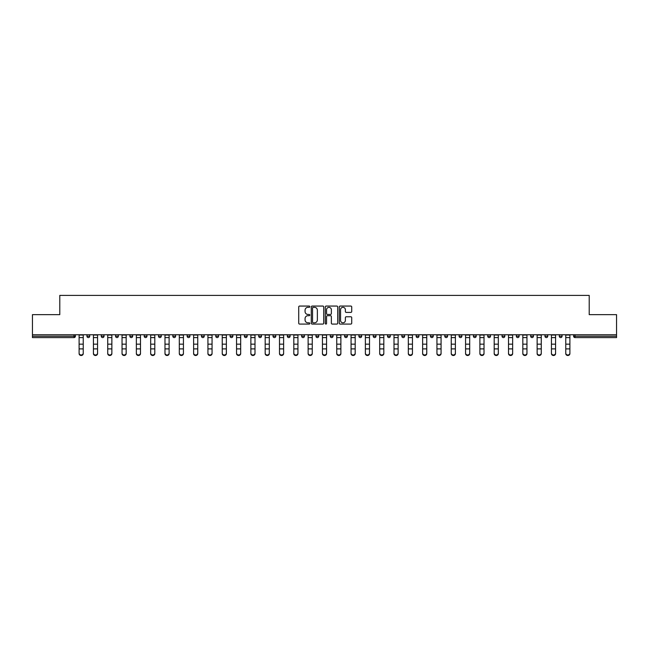 <?xml version="1.0" encoding="UTF-8"?>
<svg xmlns="http://www.w3.org/2000/svg" width="649" height="649" viewBox="0 0 649 649"><rect width="100%" height="100%" fill="white"/><g stroke="black" fill="none" stroke-linecap="round" stroke-linejoin="round"><path stroke-width="0.97" d="M309.816 306.693A0.633 0.633 0 0 0 309.192 306.06L299.619 306.06A0.9 0.9 0 0 0 298.718 306.961L298.718 323.178A0.9 0.9 0 0 0 299.619 324.078L309.192 324.078A0.633 0.633 0 0 0 309.816 323.445A0.633 0.633 0 0 0 309.192 322.813L307.951 322.813A2.88 2.88 0 0 1 305.071 319.933L305.071 318.578A2.88 2.88 0 0 1 307.951 315.698L309.192 315.698A0.633 0.633 0 0 0 309.816 315.065A0.633 0.633 0 0 0 309.192 314.441L307.951 314.441A2.88 2.88 0 0 1 305.071 311.552L305.071 310.206A2.88 2.88 0 0 1 307.951 307.326L309.192 307.326A0.633 0.633 0 0 0 309.816 306.693M350.817 312.412A0.9 0.9 0 0 0 351.717 311.512L351.717 306.961A0.9 0.9 0 0 0 350.817 306.06L340.19 306.06A0.9 0.9 0 0 0 339.289 306.961L339.289 323.178A0.9 0.9 0 0 0 340.19 324.078L350.817 324.078A0.9 0.9 0 0 0 351.717 323.178L351.717 317.677A0.9 0.9 0 0 0 350.817 316.777L346.274 316.777A0.9 0.9 0 0 0 345.373 317.677L345.373 320.403A2.409 2.409 0 0 1 342.964 322.813A2.409 2.409 0 0 1 340.555 320.403L340.555 309.735A2.409 2.409 0 0 1 342.964 307.326A2.409 2.409 0 0 1 345.373 309.735L345.373 311.512A0.9 0.9 0 0 0 346.274 312.412L350.817 312.412M32.45 334.746L32.45 314.651L59.789 314.651L59.789 295.384L589.211 295.384L589.211 314.651L616.55 314.651L616.55 334.746L32.45 334.746L32.45 336.214L74.01 336.214L74.01 334.746M323.713 306.961A0.9 0.9 0 0 0 322.813 306.06L312.185 306.06A0.9 0.9 0 0 0 311.285 306.961L311.285 323.178A0.9 0.9 0 0 0 312.185 324.078L322.813 324.078A0.9 0.9 0 0 0 323.713 323.178L323.713 306.961M326.187 306.06L336.815 306.06A0.9 0.9 0 0 1 337.715 306.961L337.715 323.178A0.9 0.9 0 0 1 336.815 324.078L332.272 324.078A0.9 0.9 0 0 1 331.363 323.178L331.363 316.598A0.9 0.9 0 0 0 330.463 315.698L327.453 315.698A0.9 0.9 0 0 0 326.552 316.598L326.552 323.445A0.633 0.633 0 0 1 325.92 324.078A0.633 0.633 0 0 1 325.287 323.445L325.287 306.961A0.9 0.9 0 0 1 326.187 306.06M75.389 334.746L75.389 336.214A1.379 1.379 0 0 1 74.01 337.594L32.45 337.594L32.45 336.214M616.55 334.746L616.55 337.594L574.99 337.594A1.379 1.379 0 0 1 573.611 336.214L573.611 334.746M86.95 334.746L86.95 336.214L86.95 334.746M74.01 337.594A1.379 1.379 0 0 0 75.389 336.214A1.379 1.379 0 0 1 74.01 337.594L74.01 336.214L75.389 336.214M88.329 337.594A1.379 1.379 0 0 1 86.95 336.214A1.379 1.379 0 0 0 88.329 337.594A1.379 1.379 0 0 0 89.7 336.214L89.7 334.746L89.7 336.214A1.379 1.379 0 0 1 88.329 337.594A1.379 1.379 0 0 1 86.95 336.214L89.7 336.214A1.379 1.379 0 0 1 88.329 337.594M101.268 334.746L101.268 336.214L101.268 334.746M104.018 334.746L104.018 336.214A1.379 1.379 0 0 1 102.639 337.594A1.379 1.379 0 0 1 101.268 336.214A1.379 1.379 0 0 0 102.639 337.594A1.379 1.379 0 0 0 104.018 336.214A1.379 1.379 0 0 1 102.639 337.594A1.379 1.379 0 0 1 101.268 336.214L104.018 336.214M115.579 334.746L115.579 336.214L115.579 334.746M118.329 334.746L118.329 336.214L118.329 334.746M129.889 336.214A1.379 1.379 0 0 0 131.268 337.594A1.379 1.379 0 0 0 132.647 336.214A1.379 1.379 0 0 1 131.268 337.594A1.379 1.379 0 0 0 132.647 336.214L132.647 334.746L132.647 336.214L129.889 336.214A1.379 1.379 0 0 0 131.268 337.594A1.379 1.379 0 0 1 129.889 336.214L129.889 334.746M144.208 334.746L144.208 336.214L144.208 334.746M146.958 334.746L146.958 336.214L146.958 334.746M161.268 334.746L161.268 336.214A1.379 1.379 0 0 1 159.897 337.594A1.379 1.379 0 0 1 158.518 336.214L158.518 334.746M174.208 337.594A1.379 1.379 0 0 0 175.587 336.214L175.587 334.746L175.587 336.214A1.379 1.379 0 0 1 174.208 337.594A1.379 1.379 0 0 1 172.829 336.214L172.829 334.746M187.147 334.746L187.147 336.214L187.147 334.746M189.897 334.746L189.897 336.214A1.379 1.379 0 0 1 188.518 337.594A1.379 1.379 0 0 1 187.147 336.214L189.897 336.214A1.379 1.379 0 0 1 188.518 337.594M204.208 334.746L204.208 336.214A1.379 1.379 0 0 1 202.837 337.594A1.379 1.379 0 0 1 201.458 336.214L201.458 334.746M217.147 337.594A1.379 1.379 0 0 0 218.526 336.214L218.526 334.746L218.526 336.214A1.379 1.379 0 0 1 217.147 337.594A1.379 1.379 0 0 1 215.776 336.214L215.776 334.746M232.837 334.746L232.837 336.214A1.379 1.379 0 0 1 231.466 337.594A1.379 1.379 0 0 1 230.087 336.214L230.087 334.746M244.397 334.746L244.397 336.214L244.397 334.746M247.155 334.746L247.155 336.214A1.379 1.379 0 0 1 245.776 337.594A1.379 1.379 0 0 1 244.397 336.214L247.155 336.214A1.379 1.379 0 0 1 245.776 337.594M261.466 334.746L261.466 336.214L258.716 336.214A1.379 1.379 0 0 0 260.087 337.594A1.379 1.379 0 0 1 258.716 336.214L258.716 334.746M274.405 337.594A1.379 1.379 0 0 0 275.776 336.214L275.776 334.746L275.776 336.214A1.379 1.379 0 0 1 274.405 337.594A1.379 1.379 0 0 1 273.026 336.214L273.026 334.746M290.095 334.746L290.095 336.214A1.379 1.379 0 0 1 288.716 337.594A1.379 1.379 0 0 1 287.337 336.214L287.337 334.746M301.655 334.746L301.655 336.214L301.655 334.746M304.405 334.746L304.405 336.214A1.379 1.379 0 0 1 303.026 337.594A1.379 1.379 0 0 1 301.655 336.214L304.405 336.214A1.379 1.379 0 0 1 303.026 337.594M318.716 334.746L318.716 336.214A1.379 1.379 0 0 1 317.345 337.594A1.379 1.379 0 0 1 315.966 336.214L315.966 334.746M330.284 336.214L333.034 336.214A1.379 1.379 0 0 1 331.655 337.594A1.379 1.379 0 0 0 333.034 336.214L333.034 334.746L333.034 336.214A1.379 1.379 0 0 1 331.655 337.594A1.379 1.379 0 0 1 330.284 336.214L330.284 334.746M347.345 334.746L347.345 336.214A1.379 1.379 0 0 1 345.974 337.594A1.379 1.379 0 0 1 344.595 336.214L344.595 334.746M358.905 334.746L358.905 336.214L358.905 334.746M361.663 334.746L361.663 336.214L361.663 334.746M373.224 334.746L373.224 336.214L373.224 334.746M375.974 334.746L375.974 336.214A1.379 1.379 0 0 1 374.595 337.594A1.379 1.379 0 0 1 373.224 336.214L375.974 336.214A1.379 1.379 0 0 1 374.595 337.594M387.534 334.746L387.534 336.214L387.534 334.746M390.284 334.746L390.284 336.214L390.284 334.746M401.845 334.746L401.845 336.214L401.845 334.746M404.603 334.746L404.603 336.214A1.379 1.379 0 0 1 403.224 337.594A1.379 1.379 0 0 1 401.845 336.214A1.379 1.379 0 0 0 403.224 337.594A1.379 1.379 0 0 0 404.603 336.214A1.379 1.379 0 0 1 403.224 337.594A1.379 1.379 0 0 1 401.845 336.214L404.603 336.214M418.913 334.746L418.913 336.214A1.379 1.379 0 0 1 417.534 337.594A1.379 1.379 0 0 1 416.163 336.214L416.163 334.746M433.224 334.746L433.224 336.214L430.474 336.214A1.379 1.379 0 0 0 431.853 337.594A1.379 1.379 0 0 1 430.474 336.214L430.474 334.746M447.542 334.746L447.542 336.214A1.379 1.379 0 0 1 446.163 337.594A1.379 1.379 0 0 1 444.792 336.214L444.792 334.746M459.103 334.746L459.103 336.214L459.103 334.746M461.853 334.746L461.853 336.214A1.379 1.379 0 0 1 460.482 337.594A1.379 1.379 0 0 1 459.103 336.214A1.379 1.379 0 0 0 460.482 337.594A1.379 1.379 0 0 1 459.103 336.214L461.853 336.214A1.379 1.379 0 0 1 460.482 337.594M476.171 334.746L476.171 336.214A1.379 1.379 0 0 1 474.792 337.594A1.379 1.379 0 0 1 473.413 336.214L473.413 334.746M490.482 334.746L490.482 336.214L487.732 336.214A1.379 1.379 0 0 0 489.103 337.594A1.379 1.379 0 0 1 487.732 336.214L487.732 334.746M504.792 334.746L504.792 336.214A1.379 1.379 0 0 1 503.421 337.594A1.379 1.379 0 0 1 502.042 336.214L502.042 334.746M519.111 334.746L519.111 336.214L516.353 336.214A1.379 1.379 0 0 0 517.732 337.594A1.379 1.379 0 0 1 516.353 336.214L516.353 334.746M533.421 334.746L533.421 336.214A1.379 1.379 0 0 1 532.042 337.594A1.379 1.379 0 0 1 530.671 336.214L530.671 334.746M547.732 334.746L547.732 336.214L544.982 336.214A1.379 1.379 0 0 0 546.361 337.594A1.379 1.379 0 0 1 544.982 336.214L544.982 334.746M562.05 334.746L562.05 336.214A1.379 1.379 0 0 1 560.671 337.594A1.379 1.379 0 0 1 559.3 336.214L559.3 334.746M116.958 337.594A1.379 1.379 0 0 1 115.579 336.214A1.379 1.379 0 0 0 116.958 337.594A1.379 1.379 0 0 0 118.329 336.214A1.379 1.379 0 0 1 116.958 337.594A1.379 1.379 0 0 1 115.579 336.214L118.329 336.214A1.379 1.379 0 0 1 116.958 337.594M145.579 337.594A1.379 1.379 0 0 1 144.208 336.214A1.379 1.379 0 0 0 145.579 337.594A1.379 1.379 0 0 0 146.958 336.214A1.379 1.379 0 0 1 145.579 337.594A1.379 1.379 0 0 1 144.208 336.214L146.958 336.214A1.379 1.379 0 0 1 145.579 337.594M260.087 337.594A1.379 1.379 0 0 0 261.466 336.214A1.379 1.379 0 0 1 260.087 337.594A1.379 1.379 0 0 1 258.716 336.214M360.284 337.594A1.379 1.379 0 0 1 358.905 336.214L361.663 336.214A1.379 1.379 0 0 1 360.284 337.594A1.379 1.379 0 0 0 361.663 336.214A1.379 1.379 0 0 1 360.284 337.594M388.913 337.594A1.379 1.379 0 0 1 387.534 336.214A1.379 1.379 0 0 0 388.913 337.594A1.379 1.379 0 0 0 390.284 336.214A1.379 1.379 0 0 1 388.913 337.594A1.379 1.379 0 0 1 387.534 336.214L390.284 336.214M431.853 337.594A1.379 1.379 0 0 0 433.224 336.214A1.379 1.379 0 0 1 431.853 337.594A1.379 1.379 0 0 1 430.474 336.214M489.103 337.594A1.379 1.379 0 0 0 490.482 336.214A1.379 1.379 0 0 1 489.103 337.594A1.379 1.379 0 0 1 487.732 336.214M519.111 336.214A1.379 1.379 0 0 1 517.732 337.594A1.379 1.379 0 0 0 519.111 336.214A1.379 1.379 0 0 1 517.732 337.594A1.379 1.379 0 0 1 516.353 336.214M546.361 337.594A1.379 1.379 0 0 0 547.732 336.214A1.379 1.379 0 0 1 546.361 337.594A1.379 1.379 0 0 1 544.982 336.214M560.671 337.594A1.379 1.379 0 0 0 562.05 336.214A1.379 1.379 0 0 1 560.671 337.594M574.99 334.746L574.99 337.594A1.379 1.379 0 0 1 573.611 336.214L616.55 336.214M313.175 307.326A0.633 0.633 0 0 0 312.542 307.951L312.542 322.18A0.633 0.633 0 0 0 313.175 322.813L314.481 322.813A2.88 2.88 0 0 0 317.361 319.933L317.361 310.206A2.88 2.88 0 0 0 314.481 307.326L313.175 307.326M331.363 309.776A2.409 2.409 0 0 0 328.962 307.366A2.409 2.409 0 0 0 326.552 309.776L326.552 313.54A0.9 0.9 0 0 0 327.453 314.441L330.463 314.441A0.9 0.9 0 0 0 331.363 313.54L331.363 309.776M79.105 349.397L79.105 353.113A2.061 1.874 0 0 0 81.174 354.987A2.061 1.874 0 0 0 83.234 353.113L83.234 353.616A2.061 1.874 180 0 1 79.105 353.616M83.234 353.113L83.234 334.746M79.105 353.113L79.105 334.746M93.424 349.397L93.424 353.113A2.061 1.874 0 0 0 95.484 354.987A2.061 1.874 0 0 0 97.553 353.113L97.553 353.616A2.061 1.874 180 0 1 93.424 353.616M107.734 349.397L107.734 353.113A2.061 1.874 0 0 0 109.795 354.987A2.061 1.874 0 0 0 111.863 353.113L111.863 353.616A2.061 1.874 180 0 1 107.734 353.616M122.044 349.397L122.044 353.113A2.061 1.874 0 0 0 124.113 354.987A2.061 1.874 0 0 0 126.174 353.113L126.174 353.616A2.061 1.874 180 0 1 122.044 353.616M136.363 349.397L136.363 353.113A2.061 1.874 0 0 0 138.424 354.987A2.061 1.874 0 0 0 140.492 353.113L140.492 353.616A2.061 1.874 180 0 1 136.363 353.616M150.673 349.397L150.673 353.113A2.061 1.874 0 0 0 152.742 354.987A2.061 1.874 0 0 0 154.803 353.113L154.803 353.616A2.061 1.874 180 0 1 150.673 353.616M97.553 353.113L97.553 334.746M93.424 353.113L93.424 334.746M111.863 353.113L111.863 334.746M107.734 353.113L107.734 334.746M126.174 353.113L126.174 334.746M122.044 353.113L122.044 334.746M140.492 353.113L140.492 334.746M136.363 353.113L136.363 334.746M154.803 353.113L154.803 334.746M150.673 353.113L150.673 334.746M164.984 349.397L164.984 353.113A2.061 1.874 0 0 0 167.053 354.987A2.061 1.874 0 0 0 169.113 353.113L169.113 353.616A2.061 1.874 180 0 1 164.984 353.616M169.113 353.113L169.113 334.746M164.984 353.113L164.984 334.746M179.302 349.397L179.302 353.113A2.061 1.874 0 0 0 181.363 354.987A2.061 1.874 0 0 0 183.432 353.113L183.432 353.616A2.061 1.874 180 0 1 179.302 353.616M183.432 353.113L183.432 334.746M179.302 353.113L179.302 334.746M193.613 349.397L193.613 353.113A2.061 1.874 0 0 0 195.682 354.987A2.061 1.874 0 0 0 197.742 353.113L197.742 353.616A2.061 1.874 180 0 1 193.613 353.616M197.742 353.113L197.742 334.746M193.613 353.113L193.613 334.746M207.931 349.397L207.931 353.113A2.061 1.874 0 0 0 209.992 354.987A2.061 1.874 0 0 0 212.053 353.113L212.053 353.616A2.061 1.874 180 0 1 207.931 353.616M212.053 353.113L212.053 334.746M207.931 353.113L207.931 334.746M222.242 349.397L222.242 353.113A2.061 1.874 0 0 0 224.303 354.987A2.061 1.874 0 0 0 226.371 353.113L226.371 353.616A2.061 1.874 180 0 1 222.242 353.616M226.371 353.113L226.371 334.746M222.242 353.113L222.242 334.746M236.552 349.397L236.552 353.113A2.061 1.874 0 0 0 238.621 354.987A2.061 1.874 0 0 0 240.682 353.113L240.682 353.616A2.061 1.874 180 0 1 236.552 353.616M240.682 353.113L240.682 334.746M236.552 353.113L236.552 334.746M250.871 349.397L250.871 353.113A2.061 1.874 0 0 0 252.932 354.987A2.061 1.874 0 0 0 255 353.113L255 353.616A2.061 1.874 180 0 1 250.871 353.616M255 353.113L255 334.746M250.871 353.113L250.871 334.746M265.181 349.397L265.181 353.113A2.061 1.874 0 0 0 267.25 354.987A2.061 1.874 0 0 0 269.311 353.113L269.311 353.616A2.061 1.874 180 0 1 265.181 353.616M269.311 353.113L269.311 334.746M265.181 353.113L265.181 334.746M279.492 349.397L279.492 353.113A2.061 1.874 0 0 0 281.561 354.987A2.061 1.874 0 0 0 283.621 353.113L283.621 353.616A2.061 1.874 180 0 1 279.492 353.616M283.621 353.113L283.621 334.746M279.492 353.113L279.492 334.746M293.81 349.397L293.81 353.113A2.061 1.874 0 0 0 295.871 354.987A2.061 1.874 0 0 0 297.94 353.113L297.94 353.616A2.061 1.874 180 0 1 293.81 353.616M297.94 353.113L297.94 334.746M293.81 353.113L293.81 334.746M308.121 349.397L308.121 353.113A2.061 1.874 0 0 0 310.19 354.987A2.061 1.874 0 0 0 312.25 353.113L312.25 353.616A2.061 1.874 180 0 1 308.121 353.616M312.25 353.113L312.25 334.746M308.121 353.113L308.121 334.746M322.439 349.397L322.439 353.113A2.061 1.874 0 0 0 324.5 354.987A2.061 1.874 0 0 0 326.561 353.113L326.561 353.616A2.061 1.874 180 0 1 322.439 353.616M326.561 353.113L326.561 334.746M322.439 353.113L322.439 334.746M336.75 349.397L336.75 353.113A2.061 1.874 0 0 0 338.81 354.987A2.061 1.874 0 0 0 340.879 353.113L340.879 353.616A2.061 1.874 180 0 1 336.75 353.616M340.879 353.113L340.879 334.746M336.75 353.113L336.75 334.746M351.06 349.397L351.06 353.113A2.061 1.874 0 0 0 353.129 354.987A2.061 1.874 0 0 0 355.19 353.113L355.19 353.616A2.061 1.874 180 0 1 351.06 353.616M355.19 353.113L355.19 334.746M351.06 353.113L351.06 334.746M365.379 349.397L365.379 353.113A2.061 1.874 0 0 0 367.439 354.987A2.061 1.874 0 0 0 369.508 353.113L369.508 353.616A2.061 1.874 180 0 1 365.379 353.616M369.508 353.113L369.508 334.746M365.379 353.113L365.379 334.746M379.689 349.397L379.689 353.113A2.061 1.874 0 0 0 381.75 354.987A2.061 1.874 0 0 0 383.819 353.113L383.819 353.616A2.061 1.874 180 0 1 379.689 353.616M383.819 353.113L383.819 334.746M379.689 353.113L379.689 334.746M394 349.397L394 353.113A2.061 1.874 0 0 0 396.068 354.987A2.061 1.874 0 0 0 398.129 353.113L398.129 353.616A2.061 1.874 180 0 1 394 353.616M398.129 353.113L398.129 334.746M394 353.113L394 334.746M408.318 349.397L408.318 353.113A2.061 1.874 0 0 0 410.379 354.987A2.061 1.874 0 0 0 412.448 353.113L412.448 353.616A2.061 1.874 180 0 1 408.318 353.616M412.448 353.113L412.448 334.746M408.318 353.113L408.318 334.746M422.629 349.397L422.629 353.113A2.061 1.874 0 0 0 424.697 354.987A2.061 1.874 0 0 0 426.758 353.113L426.758 353.616A2.061 1.874 180 0 1 422.629 353.616M426.758 353.113L426.758 334.746M422.629 353.113L422.629 334.746M436.947 349.397L436.947 353.113A2.061 1.874 0 0 0 439.008 354.987A2.061 1.874 0 0 0 441.069 353.113L441.069 353.616A2.061 1.874 180 0 1 436.947 353.616M441.069 353.113L441.069 334.746M436.947 353.113L436.947 334.746M451.258 349.397L451.258 353.113A2.061 1.874 0 0 0 453.318 354.987A2.061 1.874 0 0 0 455.387 353.113L455.387 353.616A2.061 1.874 180 0 1 451.258 353.616M455.387 353.113L455.387 334.746M451.258 353.113L451.258 334.746M465.568 349.397L465.568 353.113A2.061 1.874 0 0 0 467.637 354.987A2.061 1.874 0 0 0 469.698 353.113L469.698 353.616A2.061 1.874 180 0 1 465.568 353.616M469.698 353.113L469.698 334.746M465.568 353.113L465.568 334.746M479.887 349.397L479.887 353.113A2.061 1.874 0 0 0 481.947 354.987A2.061 1.874 0 0 0 484.016 353.113L484.016 353.616A2.061 1.874 180 0 1 479.887 353.616M484.016 353.113L484.016 334.746M479.887 353.113L479.887 334.746M494.197 349.397L494.197 353.113A2.061 1.874 0 0 0 496.258 354.987A2.061 1.874 0 0 0 498.327 353.113L498.327 353.616A2.061 1.874 180 0 1 494.197 353.616M498.327 353.113L498.327 334.746M494.197 353.113L494.197 334.746M508.508 349.397L508.508 353.113A2.061 1.874 0 0 0 510.576 354.987A2.061 1.874 0 0 0 512.637 353.113L512.637 353.616A2.061 1.874 180 0 1 508.508 353.616M512.637 353.113L512.637 334.746M508.508 353.113L508.508 334.746M522.826 349.397L522.826 353.113A2.061 1.874 0 0 0 524.887 354.987A2.061 1.874 0 0 0 526.956 353.113L526.956 353.616A2.061 1.874 180 0 1 522.826 353.616M526.956 353.616L526.956 334.746M522.826 353.113L522.826 334.746M537.137 349.397L537.137 353.113A2.061 1.874 0 0 0 539.205 354.987A2.061 1.874 0 0 0 541.266 353.113L541.266 353.616A2.061 1.874 180 0 1 537.137 353.616M541.266 353.113L541.266 334.746M537.137 353.113L537.137 334.746M551.447 349.397L551.447 353.113A2.061 1.874 0 0 0 553.516 354.987A2.061 1.874 0 0 0 555.576 353.113L555.576 353.616A2.061 1.874 180 0 1 551.447 353.616M555.576 353.113L555.576 334.746M551.447 353.113L551.447 334.746M565.766 349.397L565.766 353.113A2.061 1.874 0 0 0 567.826 354.987A2.061 1.874 0 0 0 569.895 353.113L569.895 353.616A2.061 1.874 180 0 1 565.766 353.616M569.895 353.616L569.895 334.746M565.766 353.113L565.766 334.746M159.897 337.594A1.379 1.379 0 0 0 161.268 336.214L158.518 336.214M175.587 336.214L172.829 336.214M202.837 337.594A1.379 1.379 0 0 0 204.208 336.214L201.458 336.214M218.526 336.214L215.776 336.214M231.466 337.594A1.379 1.379 0 0 0 232.837 336.214L230.087 336.214M275.776 336.214L273.026 336.214M288.716 337.594A1.379 1.379 0 0 0 290.095 336.214L287.337 336.214M317.345 337.594A1.379 1.379 0 0 0 318.716 336.214L315.966 336.214M345.974 337.594A1.379 1.379 0 0 0 347.345 336.214L344.595 336.214M417.534 337.594A1.379 1.379 0 0 0 418.913 336.214L416.163 336.214M446.163 337.594A1.379 1.379 0 0 0 447.542 336.214L444.792 336.214M474.792 337.594A1.379 1.379 0 0 0 476.171 336.214L473.413 336.214M503.421 337.594A1.379 1.379 0 0 0 504.792 336.214L502.042 336.214M532.042 337.594A1.379 1.379 0 0 0 533.421 336.214L530.671 336.214M562.05 336.214L559.3 336.214M574.99 337.594A1.379 1.379 0 0 1 573.611 336.214M79.105 344.157L83.234 344.157M79.105 348.894L83.234 348.894M79.105 337.594L83.234 337.594M79.105 335.03L83.234 335.03M93.424 344.157L97.553 344.157M93.424 348.894L97.553 348.894M93.424 337.594L97.553 337.594M93.424 335.03L97.553 335.03M107.734 344.157L111.863 344.157M107.734 348.894L111.863 348.894M107.734 337.594L111.863 337.594M107.734 335.03L111.863 335.03M122.044 344.157L126.174 344.157M122.044 348.894L126.174 348.894M122.044 337.594L126.174 337.594M122.044 335.03L126.174 335.03M136.363 344.157L140.492 344.157M136.363 348.894L140.492 348.894M136.363 337.594L140.492 337.594M136.363 335.03L140.492 335.03M150.673 344.157L154.803 344.157M150.673 348.894L154.803 348.894M150.673 337.594L154.803 337.594M150.673 335.03L154.803 335.03M164.984 344.157L169.113 344.157M164.984 348.894L169.113 348.894M164.984 337.594L169.113 337.594M164.984 335.03L169.113 335.03M179.302 344.157L183.432 344.157M179.302 348.894L183.432 348.894M179.302 337.594L183.432 337.594M179.302 335.03L183.432 335.03M193.613 344.157L197.742 344.157M193.613 348.894L197.742 348.894M193.613 337.594L197.742 337.594M193.613 335.03L197.742 335.03M207.931 344.157L212.053 344.157M207.931 348.894L212.053 348.894M207.931 337.594L212.053 337.594M207.931 335.03L212.053 335.03M222.242 344.157L226.371 344.157M222.242 348.894L226.371 348.894M222.242 337.594L226.371 337.594M222.242 335.03L226.371 335.03M236.552 344.157L240.682 344.157M236.552 348.894L240.682 348.894M236.552 337.594L240.682 337.594M236.552 335.03L240.682 335.03M250.871 344.157L255 344.157M250.871 348.894L255 348.894M250.871 337.594L255 337.594M250.871 335.03L255 335.03M265.181 344.157L269.311 344.157M265.181 348.894L269.311 348.894M265.181 337.594L269.311 337.594M265.181 335.03L269.311 335.03M279.492 344.157L283.621 344.157M279.492 348.894L283.621 348.894M279.492 337.594L283.621 337.594M279.492 335.03L283.621 335.03M293.81 344.157L297.94 344.157M293.81 348.894L297.94 348.894M293.81 337.594L297.94 337.594M293.81 335.03L297.94 335.03M308.121 344.157L312.25 344.157M308.121 348.894L312.25 348.894M308.121 337.594L312.25 337.594M308.121 335.03L312.25 335.03M322.439 344.157L326.561 344.157M322.439 348.894L326.561 348.894M322.439 337.594L326.561 337.594M322.439 335.03L326.561 335.03M336.75 344.157L340.879 344.157M336.75 348.894L340.879 348.894M336.75 337.594L340.879 337.594M336.75 335.03L340.879 335.03M351.06 344.157L355.19 344.157M351.06 348.894L355.19 348.894M351.06 337.594L355.19 337.594M351.06 335.03L355.19 335.03M365.379 344.157L369.508 344.157M365.379 348.894L369.508 348.894M365.379 337.594L369.508 337.594M365.379 335.03L369.508 335.03M379.689 344.157L383.819 344.157M379.689 348.894L383.819 348.894M379.689 337.594L383.819 337.594M379.689 335.03L383.819 335.03M394 344.157L398.129 344.157M394 348.894L398.129 348.894M394 337.594L398.129 337.594M394 335.03L398.129 335.03M408.318 344.157L412.448 344.157M408.318 348.894L412.448 348.894M408.318 337.594L412.448 337.594M408.318 335.03L412.448 335.03M422.629 344.157L426.758 344.157M422.629 348.894L426.758 348.894M422.629 337.594L426.758 337.594M422.629 335.03L426.758 335.03M436.947 344.157L441.069 344.157M436.947 348.894L441.069 348.894M436.947 337.594L441.069 337.594M436.947 335.03L441.069 335.03M451.258 344.157L455.387 344.157M451.258 348.894L455.387 348.894M451.258 337.594L455.387 337.594M451.258 335.03L455.387 335.03M465.568 344.157L469.698 344.157M465.568 348.894L469.698 348.894M465.568 337.594L469.698 337.594M465.568 335.03L469.698 335.03M479.887 344.157L484.016 344.157M479.887 348.894L484.016 348.894M479.887 337.594L484.016 337.594M479.887 335.03L484.016 335.03M494.197 344.157L498.327 344.157M494.197 348.894L498.327 348.894M494.197 337.594L498.327 337.594M494.197 335.03L498.327 335.03M508.508 344.157L512.637 344.157M508.508 348.894L512.637 348.894M508.508 337.594L512.637 337.594M508.508 335.03L512.637 335.03M522.826 344.157L526.956 344.157M522.826 348.894L526.956 348.894M522.826 337.594L526.956 337.594M522.826 335.03L526.956 335.03M537.137 344.157L541.266 344.157M537.137 348.894L541.266 348.894M537.137 337.594L541.266 337.594M537.137 335.03L541.266 335.03M551.447 344.157L555.576 344.157M551.447 348.894L555.576 348.894M551.447 337.594L555.576 337.594M551.447 335.03L555.576 335.03M565.766 344.157L569.895 344.157M565.766 348.894L569.895 348.894M565.766 337.594L569.895 337.594M565.766 335.03L569.895 335.03"/></g></svg>
